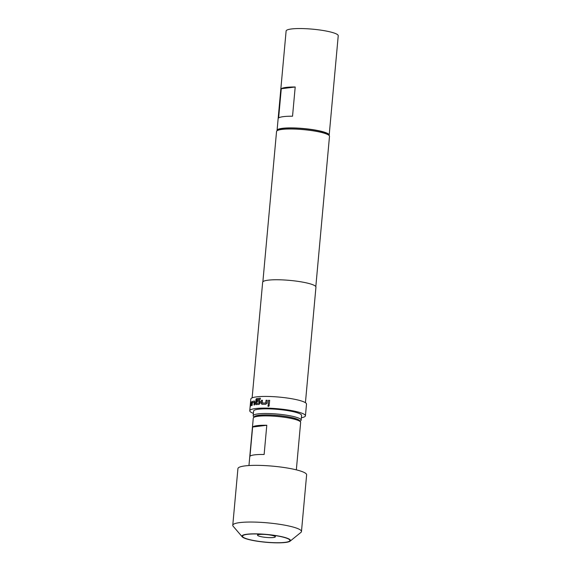 <?xml version="1.0" encoding="UTF-8"?>
<svg xmlns="http://www.w3.org/2000/svg" width="571" height="571" viewBox="0 0 571 571"><rect width="100%" height="100%" fill="white"/><g stroke="black" fill="none" stroke-linecap="round" stroke-linejoin="round"><path stroke-width="0.86" d="M269.298 405.774L268.242 406.438L267.842 405.731L268.912 405.067L269.298 405.774M268.227 406.431L267.885 405.753L268.884 405.06M256.229 404.696L255.63 403.633L256.443 398.715L260.383 398.223M256.979 401.856L257.086 400.628L259.498 400.414M256.436 403.426L259.334 403.126L259.405 401.656L256.886 401.834L257 400.606L259.462 400.407L260.226 401.506L260.069 403.226L259.098 404.418L255.815 404.561L255.887 399.729L256.35 398.694L260.305 398.201L260.198 399.429L256.772 399.7L256.436 403.426L259.184 403.19L259.327 401.634M259.362 534.499A8.922 1.442 -174.8 0 0 257.685 534.97A8.922 1.442 -174.8 0 0 257.542 535.198A8.922 1.442 -174.8 0 0 263.524 537.111A8.922 1.442 -174.8 0 0 273.495 537.511A8.922 1.442 -174.8 0 0 275.315 536.811A8.922 1.442 -174.8 0 0 275.215 536.569A8.922 1.442 -174.8 0 0 268.634 534.799A8.922 1.442 -174.8 0 0 259.362 534.499M285.065 542.35A23.789 3.84 -174.8 0 0 289.904 540.501A23.789 3.84 -174.8 0 0 273.959 535.384A23.789 3.84 -174.8 0 0 247.371 534.335A23.789 3.84 -174.8 0 0 242.525 536.183A23.789 3.84 -174.8 0 0 258.477 541.301A23.789 3.84 -174.8 0 0 285.065 542.35M296.335 469.854L300.646 422.44A23.789 3.84 -174.8 0 0 300.389 421.783L299.318 420.542A22.597 3.647 -174.8 0 0 282.645 416.059A22.597 3.647 -174.8 0 0 259.163 415.31A22.597 3.647 -174.8 0 0 254.916 416.502L253.645 417.529A23.789 3.84 -174.8 0 0 253.274 418.129L248.956 465.543M300.389 421.783A23.789 3.84 -174.8 0 0 282.838 417.066A23.789 3.84 -174.8 0 0 258.113 416.273A23.789 3.84 -174.8 0 0 253.645 417.529M254.602 454.851A23.789 3.84 -174.8 0 0 249.977 456.258L252.632 427.037A23.789 3.84 5.2 0 1 257.264 425.631A23.789 3.84 5.2 0 1 266.793 425.259L264.13 454.487A23.789 3.84 -174.8 0 0 254.602 454.851M290.111 541.165L300.924 532.4A34.488 5.567 -174.8 0 0 301.467 531.53L306.627 474.844A34.488 5.567 -174.8 0 0 283.501 467.421A34.488 5.567 -174.8 0 0 244.952 465.907A34.488 5.567 -174.8 0 0 237.929 468.591L232.768 525.284A34.488 5.567 -174.8 0 0 233.154 526.234L242.204 536.804A24.382 3.94 -174.8 0 0 260.19 541.636A24.382 3.94 -174.8 0 0 285.536 542.45A24.382 3.94 -174.8 0 0 290.111 541.165A24.382 3.94 -174.8 0 0 276.007 535.591A24.382 3.94 -174.8 0 0 246.9 534.235A24.382 3.94 -174.8 0 0 242.204 536.804M301.467 531.53A34.488 5.567 -174.8 0 0 278.341 524.114A34.488 5.567 -174.8 0 0 239.791 522.593A34.488 5.567 -174.8 0 0 232.768 525.284M299.868 421.177A22.897 3.697 -174.8 0 0 284.486 416.259A22.897 3.697 -174.8 0 0 258.927 415.26A22.897 3.697 -174.8 0 0 254.266 417.03M254.088 417.173L253.453 416.423A24.082 3.89 5.2 0 1 253.189 415.759A24.082 3.89 5.2 0 1 258.092 413.889A24.082 3.89 5.2 0 1 285.008 414.946A24.082 3.89 5.2 0 1 301.16 420.128A24.082 3.89 5.2 0 1 300.774 420.734L300.018 421.348M253.189 415.759L253.61 411.084A24.082 3.89 5.2 0 1 258.513 409.214A24.082 3.89 5.2 0 1 285.436 410.271A24.082 3.89 5.2 0 1 301.581 415.452L301.16 420.128M277.121 130.702A26.166 4.225 5.2 0 1 277.071 130.359A26.166 4.225 5.2 0 1 291.731 127.904A26.166 4.225 5.2 0 1 318.918 130.759A26.166 4.225 5.2 0 1 329.189 135.106A26.166 4.225 5.2 0 1 329.074 135.427M277.071 130.359L286.114 31.005A26.166 4.225 5.2 0 1 300.774 28.55A26.166 4.225 5.2 0 1 327.961 31.398A26.166 4.225 5.2 0 1 338.232 35.745L329.189 135.106M276.971 130.823L278.241 129.795A25.395 4.104 5.2 0 1 283.009 128.454A25.395 4.104 5.2 0 1 309.403 129.303A25.395 4.104 5.2 0 1 328.139 134.335L329.203 135.577A26.58 4.29 -174.8 0 0 309.589 130.309A26.58 4.29 -174.8 0 0 281.96 129.424A26.58 4.29 -174.8 0 0 276.971 130.823A26.58 4.29 -174.8 0 0 276.55 131.494L262.874 281.781M252.461 401.442L254.38 400.978L254.894 402.013L254.63 404.882L253.974 404.996L254.188 402.22L252.411 402.648L252.125 405.439L251.683 405.588L252.461 401.442L254.488 400.999M251.618 401.763L251.354 404.625L250.219 406.559L250.505 402.733L250.348 405.31L251.019 404.725L251.618 401.763M301.374 417.736A27.95 4.511 -174.8 0 0 305.435 415.802L306.499 404.111A27.95 4.511 -174.8 0 0 287.755 398.101A27.95 4.511 -174.8 0 0 256.515 396.874A27.95 4.511 -174.8 0 0 250.826 399.05L249.763 410.735A27.95 4.511 -174.8 0 0 253.403 413.368M305.435 415.802A27.95 4.511 -174.8 0 0 286.692 409.792A27.95 4.511 -174.8 0 0 255.451 408.565A27.95 4.511 -174.8 0 0 249.763 410.735M305.428 402.712L315.949 287.113A26.758 4.318 -174.8 0 0 298.005 281.36A26.758 4.318 -174.8 0 0 268.099 280.183A26.758 4.318 -174.8 0 0 262.653 282.267L252.132 397.859M315.82 286.606L329.496 136.312A26.58 4.29 -174.8 0 0 329.203 135.577M262.003 404.297L261.168 403.176L261.432 400.314L262.439 400.285L262.253 403.062L265.715 403.04L266.043 400.257L267.171 400.271L266.914 403.133L265.751 404.268L261.782 404.232M262.189 402.983L265.715 403.04M269.655 400.335L269.291 404.347L268.113 404.311L268.477 400.3L269.655 400.335M292.538 116.213A26.166 4.225 -174.8 0 0 278.627 117.954L281.282 88.733L295.2 86.992L292.538 116.213M281.282 88.733A26.166 4.225 5.2 0 1 295.2 86.992M266.793 425.259L252.632 427.037M268.156 404.332L268.477 400.3M268.52 400.321L269.69 400.357M265.772 403.062L266.043 400.257M266.093 400.278L267.221 400.292M262.068 404.318L261.24 403.197L261.432 400.314M261.504 400.335L262.503 400.307M251.797 405.61L251.947 402.726M252.061 402.748L252.568 401.456M254.074 405.01L254.188 402.22M250.348 405.31L251.161 404.646L251.29 401.927M250.341 406.573L250.248 405.596M275.422 535.605L275.315 536.811M257.657 533.985L257.542 535.198"/></g></svg>
